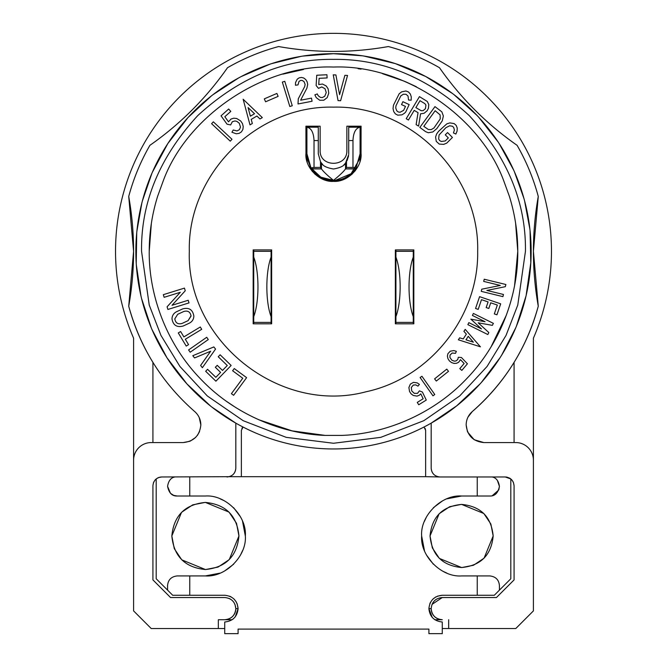 <?xml version="1.0" encoding="UTF-8"?>
<svg xmlns="http://www.w3.org/2000/svg" width="667" height="667" viewBox="0 0 667 667"><rect width="100%" height="100%" fill="white"/><g stroke="black" fill="none" stroke-linecap="round" stroke-linejoin="round"><path stroke-width="1" d="M224.729 628.531L151.217 628.531L133.592 610.897L133.592 338.186A217.967 217.967 0 0 1 333.5 33.35A217.967 217.967 0 0 1 533.408 338.186L533.408 610.897L515.783 628.531L442.271 628.531M152.926 442.563L152.926 362.381A211.998 211.998 0 0 1 128.723 306.186A312.181 312.181 0 0 0 128.723 196.448A211.998 211.998 0 0 1 149.908 145.323A312.181 312.181 0 0 0 192.138 109.955M193.313 108.779A312.181 312.181 0 0 0 227.497 67.726A211.998 211.998 0 0 1 278.631 46.548A312.181 312.181 0 0 0 333.5 51.409M335.159 51.401A312.181 312.181 0 0 0 388.369 46.548A211.998 211.998 0 0 1 439.495 67.726A312.181 312.181 0 0 0 474.862 109.955M476.038 111.131A312.181 312.181 0 0 0 517.092 145.323A211.998 211.998 0 0 1 538.269 196.448A312.181 312.181 0 0 0 538.269 306.186A211.998 211.998 0 0 1 514.074 362.381L514.074 442.563M133.592 460.188A17.634 17.634 0 0 1 151.217 442.563L183.208 442.563L189.745 441.304M467.7 432.133L474.195 439.728L483.792 442.563L515.783 442.563A17.634 17.634 0 0 1 533.408 460.188M200.842 424.996L200.842 424.929C200.742 419.601 198.716 415.157 194.747 411.597C162.214 383.058 140.212 347.916 128.723 306.186L133.583 251.317L128.723 196.448C133.558 178.481 140.612 161.439 149.908 145.323C180.348 124.037 206.22 98.174 227.497 67.726C243.622 58.438 260.664 51.376 278.631 46.548C315.208 53.026 351.792 53.026 388.369 46.548C406.336 51.376 423.378 58.438 439.495 67.726C460.78 98.174 486.643 124.037 517.092 145.323C526.38 161.439 533.442 178.481 538.269 196.448L533.408 251.317L538.269 306.186C526.788 347.916 504.786 383.05 472.253 411.597A211.998 211.998 0 0 0 514.074 362.389M234.976 604.385L235.818 608.629C235.168 601.892 231.466 598.191 224.729 597.532L170.552 597.532L152.926 579.906L152.926 485.784C153.477 480.457 156.411 477.522 161.739 476.972L229.248 476.68C233.358 475.321 235.551 472.478 235.818 468.151L235.818 423.128L211.831 407.062M210.705 406.17L187.018 383.992M186.868 383.825L167.05 357.879M166.842 357.545L152.043 329.631M151.284 327.856L141.646 298.774M140.97 295.965L136.343 265.082M136.226 263.273L136.727 232.875M136.893 231.149L141.854 203.035M142.43 200.8L151.876 173.387M152.393 172.194L167.784 143.622M167.917 143.422L187.936 117.634M188.202 117.35L211.406 95.906M212.931 94.722L238.578 77.972M241.12 76.605L269.802 64.232M271.519 63.657L301.034 56.37M302.743 56.086L333.475 53.685M333.5 53.685A197.632 197.632 0 0 1 504.661 350.133A197.632 197.632 0 0 1 162.339 350.133A197.632 197.632 0 0 1 333.5 53.685A197.632 197.632 0 0 1 504.661 350.133A197.632 197.632 0 0 1 162.339 350.133A197.632 197.632 0 0 1 333.5 53.685L362.298 55.795M363.715 56.003L395.264 63.582M395.481 63.657L425.529 76.422M425.88 76.605L452.543 93.555M454.069 94.722L476.83 115.241M478.798 117.35L498.091 141.913M499.083 143.422L513.673 170.102M514.382 171.677L523.97 198.574M524.57 200.8L529.906 229.298M530.048 230.599L530.799 262.79L526.113 295.581M526.03 295.965L516.45 326.08M515.716 327.856L501.692 355.102M500.158 357.545L481.341 382.474M480.132 383.825L456.728 405.828L431.182 423.128L431.182 468.151C431.707 473.503 434.651 476.438 439.995 476.972L505.252 476.972C510.58 477.522 513.515 480.457 514.074 485.784L514.074 579.906L496.44 597.532L442.271 597.532C435.534 598.191 431.841 601.884 431.182 608.629L428.906 608.629C429.74 600.55 434.192 596.098 442.271 595.264L477.238 595.264L477.238 575.921L461.606 575.921C441.496 577.447 420.127 556.095 421.652 535.968C420.135 515.858 441.487 494.489 461.606 496.015L477.238 496.015L477.238 476.972M442.271 619.718C435.543 619.051 431.841 615.358 431.182 608.629L431.182 608.621A11.089 11.089 0 0 0 442.271 619.718L434.809 619.718L442.271 619.718A11.089 11.089 0 0 1 431.182 608.629M448.666 619.718L448.666 628.531M483.792 442.563C473.136 441.462 467.267 435.584 466.158 424.929C466.258 419.601 468.284 415.157 472.253 411.597L468.001 417.083M199.25 417.6L200.842 424.929C199.741 435.584 193.864 441.454 183.208 442.563M218.334 628.531L218.334 619.718L232.191 619.718L218.334 619.718M189.761 476.972L189.761 496.015L205.394 496.015C225.504 494.497 246.873 515.849 245.348 535.968C246.865 556.086 225.513 577.447 205.394 575.921L189.761 575.921L189.761 595.264L224.729 595.264C232.8 596.098 237.26 600.55 238.094 608.629L235.818 608.629C235.159 615.358 231.457 619.051 224.729 619.718A11.089 11.089 0 0 0 235.818 608.629A11.089 11.089 0 0 1 224.729 619.718M235.818 468.151C235.293 473.503 232.349 476.438 227.005 476.972M190.412 441.02L195.673 437.394M197.44 435.343L199.55 431.549M466.158 424.929L467.417 431.466M514.074 579.906L514.074 485.784L513.49 482.633M242.413 427.605L241.904 428.331M439.995 476.972L425.638 476.68L425.638 430.398L425.096 428.331M424.095 427.122L425.638 430.398M437.752 476.68C433.65 475.313 431.466 472.469 431.182 468.151M161.739 476.972L158.496 477.589M158.162 477.73L156.195 478.931L156.195 578.756L167.575 590.128L167.575 585.593C168.084 579.806 171.302 576.58 177.239 575.921L189.761 575.921M160.847 477.013L159.029 477.397M157.812 477.889L155.528 479.523M155.378 479.681L154.877 480.257M153.985 481.591L153.335 483.133M174.887 476.972C170.919 477.672 168.476 480.799 167.575 486.351L170.402 493.188M169.802 480.173L170.469 479.448M189.761 496.015L177.239 496.015L173.937 495.431M173.545 495.281L170.702 493.472M177.239 496.015C172.144 496.248 168.926 493.03 167.575 486.351M428.906 608.596L428.906 608.629C429.74 616.7 434.2 621.16 442.271 621.994L442.271 633.65L428.906 633.65L428.906 629.098L238.094 629.098L238.094 633.65L224.729 633.65L224.729 621.994C232.808 621.152 237.26 616.7 238.094 608.629L237.16 603.71M425.638 476.68L229.248 476.68M228.973 598.382L230.674 599.266M232.575 600.784L234.1 602.693M236.485 602.259L234.184 599.174M231.099 596.873L229.648 596.198M442.271 595.264L437.352 596.198M435.901 596.873L432.816 599.174M430.515 602.259L429.84 603.71M432.024 604.385L442.271 597.532M513.073 481.707L511.639 479.706M510.288 478.547L509.646 478.139M507.17 477.18L506.295 477.03M477.238 575.921L489.761 575.921C495.698 576.58 498.916 579.806 499.425 585.593L499.425 590.128L510.805 578.756L510.805 478.931L505.252 476.972M492.113 476.972C496.115 477.697 498.549 480.824 499.425 486.351C498.091 493.013 494.864 496.24 489.761 496.015L477.238 496.015M497.365 480.373L499.425 486.351L498.849 489.653M498.691 490.045L492.313 495.673M428.906 608.629L432.266 617.484M233.117 619.034L233.65 618.576M235.301 616.8L238.094 608.629M149.233 251.317C149.25 232.525 152.051 214.165 157.654 196.231L163.382 180.49C187.552 115.366 264.082 64.324 333.5 67.05C402.91 64.324 479.448 115.358 503.618 180.49L509.346 196.231C514.941 214.165 517.75 232.525 517.767 251.317C518.251 293.98 501.292 342.905 466.725 378.623C432.625 414.766 384.517 433.942 341.871 435.401L325.129 435.401C282.483 433.942 234.384 414.774 200.275 378.623C165.716 342.913 148.749 293.989 149.233 251.317L151.359 223.362M241.362 476.68L241.362 430.398L243.021 427.03M189.761 595.264L172.703 595.264L167.575 590.128M245.348 536.093L242.538 521.26M240.529 516.933L233.642 507.72M224.429 500.834L220.102 498.824M205.394 575.921L220.102 573.12M224.429 571.102L233.642 564.224M240.529 555.011L242.538 550.675M421.652 535.968L424.462 550.675M426.471 555.011L433.358 564.224M442.571 571.102L446.898 573.12M461.606 496.015L446.898 498.824M442.571 500.834L433.358 507.72M426.471 516.933L424.462 521.26M499.425 590.128L494.297 595.264L477.238 595.264M157.654 196.231L163.382 180.49M226.63 401.434L235.301 407.245M258.704 419.726L292.113 430.882L325.129 435.401M514.616 285.251L517.767 251.317L515.591 223.036M399.041 423.537L406.42 420.543M488.319 351.251L489.328 349.675M489.37 349.608L490.462 347.857M491.129 346.757L506.353 315.157M416.291 86.693L405.303 81.616M404.385 81.232L382.458 73.67M361.022 69.118L358.112 68.701M303.418 69.518L282.866 74.145M236.552 523.52L238.944 535.968L229.281 559.53M229.123 559.696L218.259 566.958M217.842 567.133L205.653 569.526M205.394 569.526L181.833 559.863M181.666 559.696L174.404 548.833M174.229 548.416L171.836 535.968L181.499 512.406M181.666 512.239L192.53 504.977M192.946 504.811L205.128 502.418M205.394 502.418L228.956 512.081M229.123 512.239L236.385 523.103M490.92 524.262L493.171 535.968L484.092 558.121M483.925 558.287L473.72 565.116M473.312 565.283L461.872 567.534M461.606 567.534L439.453 558.454M439.286 558.287L432.458 548.082M432.291 547.674L430.04 535.968L439.119 513.815M439.286 513.648L449.5 506.82M449.9 506.653L461.347 504.402M461.606 504.402L483.758 513.482M483.925 513.648L490.754 523.862M365.958 391.787C429.848 378.197 478.814 316.625 477.672 251.317C478.814 316.625 429.848 378.197 365.958 391.787C279.606 414.932 186.218 340.662 189.328 251.317C187.352 174.279 256.462 105.169 333.5 107.145C410.538 105.169 479.648 174.279 477.672 251.317M189.303 323.178C192.188 321.694 193.713 319.326 193.864 316.083C193.713 319.326 192.188 321.694 189.303 323.178L183.175 326.021C176.847 327.672 173.112 325.271 171.986 318.834C172.136 315.583 173.662 313.215 176.547 311.731C173.662 313.215 172.136 315.583 171.986 318.834M238.944 535.968C236.96 556.353 225.771 567.534 205.394 569.526C185.009 567.534 173.829 556.353 171.836 535.968C173.829 515.591 185.009 504.402 205.394 502.418C225.771 504.402 236.96 515.591 238.944 535.968M493.171 535.968C491.304 555.144 480.782 565.666 461.606 567.534C442.438 565.666 431.916 555.144 430.04 535.968C431.916 516.8 442.438 506.278 461.606 504.402C480.782 506.278 491.304 516.8 493.171 535.968M448.516 371.311L436.326 381.049L434.584 378.864L446.782 369.126L448.516 371.311M484.225 279.231L505.886 284.509L505.319 286.677L486.868 290.437L503.46 294.472L502.926 296.64L481.266 291.362L481.757 289.195L500.283 285.443L483.692 281.399L484.225 279.231M405.936 90.987L408.471 91.971L410.355 94.055L411.297 96.932L411.172 100.2L408.546 100L408.021 96.048L406.036 94.297L403.352 94.239L400.817 95.89L395.981 105.795L395.739 108.004L396.773 110.822L398.232 111.956L400.058 112.256L403.66 110.338L405.469 106.428L401.534 104.611L402.876 101.692L409.154 104.586L405.786 111.889L404.652 113.115L402.001 114.832L397.765 115.183L395.364 113.89L393.713 111.564L393.038 108.538L393.447 105.244L399.149 93.805L401.684 91.821L405.936 90.987M443.688 144.372L439.278 144.089L436.26 141.371L435.593 137.094L436.585 134.025L438.594 131.307L446.807 123.87L449.883 122.895L454.152 123.587L456.195 125.404L457.228 128.006L457.103 131.04L455.853 134.059L453.46 132.958L454.402 130.023L453.677 127.389L452.368 126.23L449.625 125.78L445.889 127.689L439.078 134.967L438.653 138.994L439.628 140.562L441.237 141.479L445.281 140.937L448.332 137.902L445.273 134.834L447.557 132.558L452.426 137.46L446.723 143.13L443.688 144.372M428.798 104.544L427.272 101.459L419.443 96.623L406.22 118.709L408.429 120.035L414.215 110.372L418.042 112.656L416.116 124.637L418.593 126.113L420.56 113.807L424.045 113.298L427.097 110.797L428.397 108.396L428.798 104.544M436.793 128.631L442.254 120.877L443.372 115.991L441.837 111.823L434.976 106.62L419.835 127.43L425.663 131.674L428.297 132.741L432.858 131.958L436.793 128.631M300.875 99.683L300.692 100.2L311.472 98.124L312.073 101.259L298.024 103.969L298.282 98.799L304.644 86.677L305.136 84.459L304.027 81.607L302.201 80.449L300.825 80.382L299.024 81.366L297.999 84.901L295.464 85.234L295.523 82.583L297.207 79.206L299.166 77.839L301.467 77.43L303.777 78.031L305.761 79.565L307.145 81.808L307.704 84.426L306.878 88.227L300.875 99.683M224.829 116.717L228.489 121.803L231.04 119.051L233.725 118.192L236.685 118.493L240.679 120.96L242.471 123.603L243.238 126.597L242.863 129.49L241.412 131.874L239.094 133.375L236.243 133.775L231.933 132.241L233.233 130.007L237.018 130.94L239.411 129.673L240.495 127.13L239.328 123.312L236.893 121.386L234.951 120.952L232.316 121.744L230.64 124.937L227.03 124.17L221.035 115.825L228.664 109.021L230.79 111.406L224.829 116.717M230.248 141.154L231.999 139.295L213.348 121.828L211.597 123.687L230.248 141.154M289.82 106.495L282.333 82.066L284.776 81.316L292.263 105.753L289.82 106.495M325.012 88.686L321.777 86.943L318.467 88.361L316.141 85.501L316.733 75.246L326.938 74.746L327.097 77.939L319.118 78.322L318.759 84.576L322.486 84.042L326.246 85.993L328.114 88.828L328.773 93.197L327.214 97.574L323.837 100.217L319.726 100.242L316.258 97.649L314.874 94.856L317.292 93.93L318.209 95.765L320.502 97.424L322.311 97.565L324.746 96.273L326.246 92.571L325.012 88.686M278.139 96.373L265.583 101.793L264.315 98.858L276.88 93.438L278.139 96.373M259.988 118.976L262.314 117.6L243.155 99.25L250 124.879L252.334 123.503L251.234 119.385L256.912 116.025L259.988 118.976M347.54 75.429L340.612 100.717L338.052 100.617L333.242 74.837L335.901 74.946L339.578 94.664L344.881 75.321L347.54 75.429M192.796 355.703L213.84 346.932L215.549 349.083L202.376 367.684L200.6 365.458L210.672 351.217L194.572 357.929L192.796 355.703M188.561 344.647L185.301 339.253L201.701 329.331L200.283 326.988L183.884 336.91L180.624 331.524L178.281 332.941L186.218 346.065L188.561 344.647M163.323 294.672L184.434 288.119L185.251 290.77L172.028 305.278L188.202 300.267L189.019 302.91L167.901 309.455L167.075 306.812L180.307 292.296L164.14 297.307L163.323 294.672M242.771 378.239L231.407 393.672L233.617 395.298L246.607 377.655L234.25 368.559L232.625 370.769L242.771 378.239M231.141 365.458L220.127 354.786L218.226 356.753L227.272 365.516L222.503 370.435L217.234 365.333L215.333 367.292L220.602 372.403L215.833 377.322L207.57 369.31L205.669 371.277L215.9 381.19L231.141 365.458M188.594 349.95L206.712 337.285L208.296 339.553L190.187 352.218L188.594 349.95M176.547 311.731L182.675 308.896C189.003 307.245 192.738 309.638 193.864 316.083M459.655 337.819L458.362 339.795L480.432 346.815L465.207 329.356L463.907 331.349L466.366 334.134L463.206 338.944L459.655 337.819M411.314 387.502L411.739 390.945L414.315 393.363L417.509 393.33L419.418 390.854L422.394 392.038L426.28 400.075L418.734 404.761L417.275 402.409L423.161 398.749L420.794 393.847L419.268 395.281L417.017 396.123L413.282 395.464L411.105 393.838L409.555 391.529L408.888 387.552L410.338 384.117L413.448 382.366L417.175 382.866L419.401 384.409L417.959 386.126L415.683 384.859L413.29 385.084L411.314 387.502M421.936 376.255L420.118 377.539L432.966 395.823L434.776 394.514L421.936 376.255M481.491 328.914L468.843 322.645L467.85 324.637L487.835 334.551L488.828 332.558L478.181 322.795L492.388 325.363L493.38 323.362L473.403 313.448L472.411 315.449L485.059 321.719L470.852 319.159L481.491 328.914M494.322 313.915L496.948 314.807L500.684 303.835L479.581 296.657L475.554 308.479L478.197 309.371L481.499 299.666L488.094 301.909L486.168 307.562L488.811 308.462L490.729 302.801L497.332 305.052L494.322 313.915M456.511 363.307L453.994 363.407L451.484 362.556L449.358 360.88L447.924 358.629L447.407 356.136L447.865 353.768L450.217 351.217L453.827 350.559L456.353 351.317L455.528 353.343L452.243 353.01L450.025 355.044L449.908 357.437L451.892 360.255L454.319 361.155L455.945 360.964L457.754 359.563L458.304 357.287L461.414 357.495L467.425 363.782L461.839 370.393L459.771 368.643L464.14 363.49L460.472 359.655L458.654 362.273L456.511 363.307M359.922 161.722L361.03 155.503L361.08 126.196L346.865 126.196L346.865 150.367C347.615 167.609 319.376 167.6 320.135 150.367L320.135 126.196L305.92 126.196L305.97 155.503L307.195 162.098M361.08 153.777C362.131 167.667 347.39 182.416 333.5 181.366C319.618 182.416 304.861 167.675 305.92 153.777M395.348 323.828L395.348 249.9L413.832 249.9L413.832 323.828L395.348 323.828M271.652 249.9L271.652 323.828L253.168 323.828L253.168 249.9L271.652 249.9M423.17 110.605L421.194 110.705L415.866 107.612L419.993 100.709L424.746 103.552L425.93 105.044L425.446 108.654L423.17 110.605M428.347 129.515L423.803 126.346L435.167 110.73L440.087 114.857L440.27 118.868L433.975 127.972L431.199 129.623L428.347 129.515M254.511 113.732L250.375 116.183L248.074 107.57L254.511 113.732M181.991 323.47C177.931 324.537 175.529 322.995 174.796 318.851L177.73 314.282L183.859 311.447C187.927 310.38 190.32 311.914 191.054 316.066L188.119 320.635L181.991 323.47M465.966 339.82L468.267 336.318L473.37 342.179L465.966 339.82M308.538 165.524L312.398 171.544M314.874 174.12L320.96 178.356M323.879 179.631L333.5 181.366M336.035 181.249L343.105 179.64M345.965 178.389L352.109 174.137M355.011 171.052L358.404 165.633M188.119 320.635L191.045 315.766M360.088 129.215L361.08 135.676M361.03 155.503L360.088 147.249M321.577 163.232L322.786 164.582M343.78 164.999L345.373 163.29M347.023 160.755L348.549 156.028M360.539 159.23L359.521 159.23L360.088 153.777L356.02 167.917L352.976 167.417L352.976 140.554C353.368 132.525 355.736 128.064 360.088 127.189L348.716 127.189L348.716 153.777M305.92 135.676L306.912 129.215M306.912 147.249L305.97 155.503M359.521 159.23L351.1 173.712L335.551 180.29M356.02 167.917L355.361 168.909C353.56 172.011 344.43 181.099 333.5 180.365L320.869 177.18L310.98 167.917L306.912 153.777L307.479 159.23L306.461 159.23M310.672 167.409L307.479 159.23M348.691 154.669L345.531 163.09C344.164 165.9 340.153 167.867 333.5 168.993C326.847 167.867 322.836 165.9 321.469 163.09L320.493 161.672L318.284 153.777L318.284 140.554L314.024 140.554L314.024 167.417L320.519 167.417L320.493 161.672M345.531 163.09L345.531 168.909C343.638 171.577 339.628 175.396 333.5 180.365C322.578 181.099 313.44 172.011 311.639 168.909L310.98 167.917L314.024 167.417M413.265 249.9L413.265 251.317L395.915 251.317L395.915 249.9M395.915 251.317L395.915 322.411L413.265 322.411L413.265 323.828M395.915 323.828L395.915 322.411M413.265 322.411L413.265 251.317M253.735 323.828L253.735 322.411L271.085 322.411L271.085 323.828M271.085 249.9L271.085 251.317L253.735 251.317L253.735 249.9M271.085 322.411L271.085 251.317M253.735 251.317L253.735 322.411M333.5 180.365C327.372 175.396 323.362 171.577 321.469 168.909L320.519 167.417M321.469 163.09L321.469 168.909L311.497 168.701M346.507 161.672L346.481 167.417L345.531 168.909L355.503 168.701M306.912 153.777L306.912 127.189L318.284 127.189L318.284 140.554M346.481 167.417L352.976 167.417M360.088 127.189L360.088 153.777M395.915 316.625C401.559 301.868 401.559 271.861 395.915 257.103M413.265 257.103C407.629 271.861 407.629 301.868 413.265 316.625M271.085 257.103C265.441 271.861 265.441 301.868 271.085 316.625M253.735 316.625C259.371 301.868 259.371 271.861 253.735 257.103M306.912 127.189C311.264 128.064 313.632 132.525 314.024 140.554M333.5 59.371C382.491 58.713 427.73 77.455 469.226 115.591C507.37 157.087 526.105 202.326 525.446 251.317L517.767 305.061L506.036 335.426L487.06 366.483L459.713 395.94L423.828 420.685L380.749 437.36L333.5 443.263L286.251 437.36L243.172 420.685L207.287 395.94L179.94 366.483L160.964 335.426L149.233 305.061L141.554 251.317C140.895 202.326 159.63 157.087 197.774 115.591C239.27 77.455 284.509 58.713 333.5 59.371M355.361 168.909L345.531 168.909M321.469 168.909L311.639 168.909M348.716 140.554L352.976 140.554"/></g></svg>
